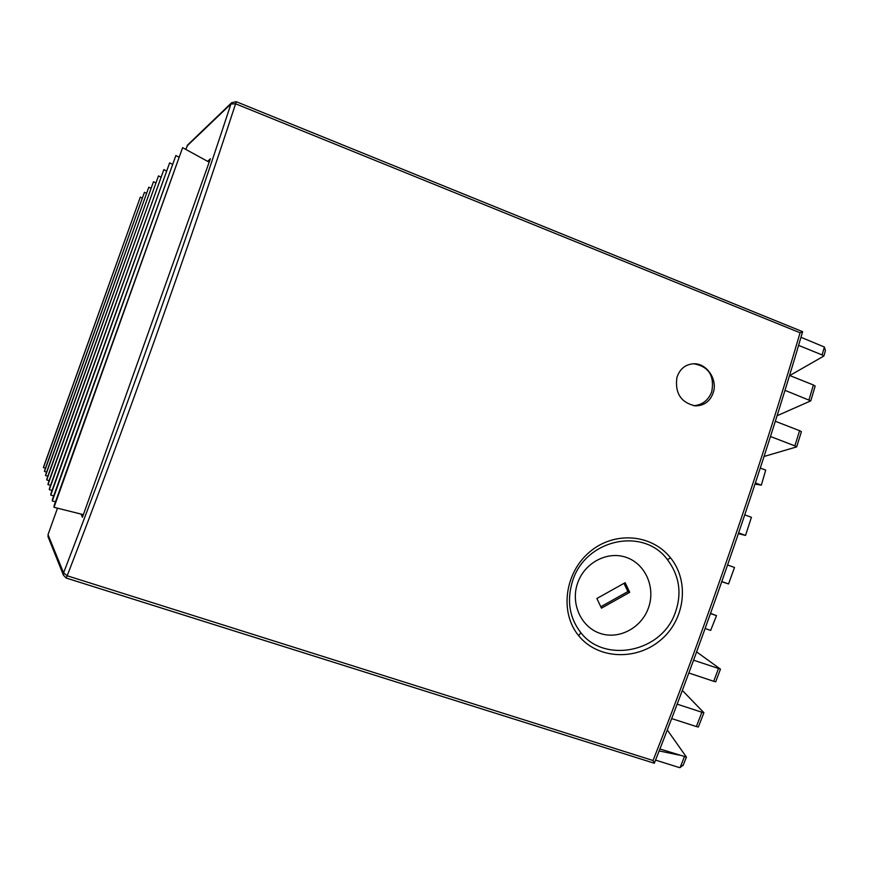 <?xml version="1.0" encoding="UTF-8"?>
<svg xmlns="http://www.w3.org/2000/svg" width="869" height="869" viewBox="0 0 869 869"><rect width="100%" height="100%" fill="white"/><g stroke="black" fill="none" stroke-linecap="round" stroke-linejoin="round"><path stroke-width="1.3" d="M57.484 508.18L48.023 534.641L48.197 537.14M187.867 144.754L185.76 149.381M48.023 534.641L63.567 572.856C92.266 498.371 121.388 419.77 150.945 337.053C180.404 254.389 207.072 176.689 230.926 103.987L186.933 146.079M81.078 514.09L82.425 517.294L210.396 158.766L207.669 161.362M800.077 332.773L235.597 103.791C211.667 176.983 184.869 255.204 155.214 338.432C125.473 421.726 96.122 500.837 67.185 575.778L653.053 760.516C704.574 630.253 762.395 461.841 800.077 332.773L802.598 331.719M187.53 145.069L231.686 102.694L236.205 101.684L231.686 102.694L230.926 103.987L235.597 103.791L236.205 101.684L802.63 331.676C764.285 463.253 706.866 630.481 654.314 763.243L66.229 578.037L63.48 575.278L63.567 572.856L67.185 575.778L66.207 578.048L654.314 763.243L653.053 760.516M800.979 337.302L824.377 347.024L825.431 350.522L823.855 356.04L822.117 354.943L824.377 347.024M655.552 760.103L678.993 767.457L680.058 767.62L683.251 764.894M784.989 390.344L810.777 400.859L777.082 415.74M823.855 356.04L789.758 375.549M796.699 446.829L794.863 445.873L799.589 430.687L801.414 431.665L796.645 446.894L764.068 456.475M682.328 690.442L703.901 712.721L698.35 727.005L696.351 726.549L701.902 712.243L677.147 704.162M667.283 729.96L686.423 757.095L659.908 748.969M696.623 651.891L720.455 669.13L693.571 660.19M770.499 436.51L794.863 445.873M799.589 430.687L775.333 421.269M715.665 681.785L713.699 681.285L718.467 668.565M688.835 672.997L713.699 681.285M713.492 391.886C710.527 401.076 704.455 405.747 695.287 405.888C680.981 402.608 674.855 393.212 676.886 377.678C679.656 369.021 685.25 364.383 693.679 363.763C706.464 363.177 717.414 378.906 713.492 391.886M578.7 635.739C559.614 612.764 564.524 573.334 589.367 552.184C614.035 530.861 651.544 533.881 670.499 557.789C689.91 581.502 685.022 620.499 659.951 640.649C635.315 661.07 597.329 658.93 578.7 635.739L580.818 632.665C603.292 662.211 657.475 653.586 673.638 616.849C682.404 596.08 680.34 577.016 667.446 559.658C643.147 526.375 584.457 539.453 572.269 582.056C566.697 601.163 569.553 618.033 580.818 632.665M693.625 405.714C702.261 405.041 708.3 400.403 711.722 391.821C714.698 375.788 708.713 366.446 693.766 363.763M577.603 583.132C570.368 603.553 581.079 627.179 600.197 633.403C619.206 639.921 641.778 627.722 648.589 607.507C655.682 587.39 645.417 563.97 626.451 557.453C607.583 550.631 584.555 562.612 577.603 583.132M53.997 507.311L182.609 147.654L54.139 505.541L53.997 507.311L83.359 514.654M182.609 147.654L209.179 162.188M52.314 500.968L175.864 155.54L52.466 499.349L52.314 500.968L55.486 501.771M175.864 155.54L178.742 157.093M50.76 495.113L169.629 162.84L50.923 493.625L50.76 495.113L53.704 495.873M169.629 162.84L172.323 164.263M49.316 489.692L163.85 169.596L49.49 488.324L49.316 489.692L52.064 490.409M163.85 169.596L166.37 170.911M47.98 484.652L158.484 175.875L48.153 483.381L47.98 484.652L50.554 485.337M158.484 175.875L160.852 177.102M46.73 479.96L153.476 181.73L46.915 478.786L46.73 479.96L49.153 480.611M153.476 181.73L155.703 182.87M45.557 475.582L148.805 187.193L45.753 474.485L45.557 475.582L47.838 476.201M148.805 187.193L150.902 188.258M44.471 471.487L144.428 192.321L44.667 470.455L44.471 471.487L46.622 472.073M144.428 192.321L146.416 193.309M43.45 467.641L140.322 197.122L43.656 466.686L43.45 467.641L45.481 468.195M140.322 197.122L142.201 198.056M738.661 532.925L745.526 535.423L751.435 517.316L744.776 514.872M671.661 718.576L696.351 726.549M808.985 399.827L813.406 384.978L789.552 375.462M705.128 628.515L710.657 630.416L716.512 615.643L710.505 613.568M727.625 565.013L734.511 567.468L728.548 583.935L721.846 581.578M798.6 345.373L822.117 354.943M755.422 482.947L761.331 485.163L765.719 470.096L760.31 468.054M738.422 533.653L745.526 535.423M721.791 581.73L728.548 583.935M716.512 615.643L710.57 613.373M755.042 484.087L761.331 485.163M701.902 712.243L703.901 712.721M825.17 351.239L825.431 350.522M813.406 384.978L815.1 386.118M596.873 598.502L601.467 608.148L629.699 592.31L625.159 582.686L596.873 598.502M600.805 606.758L627.874 591.583L623.985 583.338M627.874 591.583L629.699 592.31M667.446 559.658L670.499 557.789M679.493 755.15L659.147 750.925M680.058 767.62L684.424 756.714M715.687 681.828L720.455 669.13M683.023 765.578L686.423 757.095M810.777 400.859L815.176 386.032M66.207 578.048L63.48 575.278L47.958 536.531"/></g></svg>
